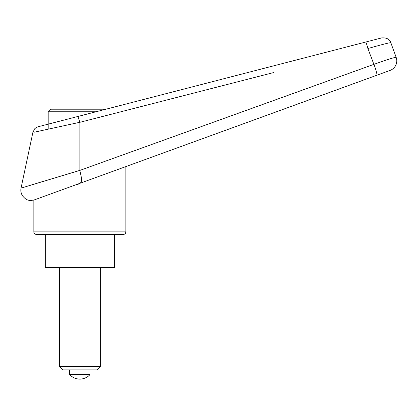 <?xml version="1.0" encoding="UTF-8"?>
<svg xmlns="http://www.w3.org/2000/svg" width="417" height="417" viewBox="0 0 417 417"><rect width="100%" height="100%" fill="white"/><g stroke="black" fill="none" stroke-linecap="round" stroke-linejoin="round"><path stroke-width="0.63" d="M395.697 56.081L396.15 57.332A10.222 10.222 0 0 1 390.041 70.431L125.856 166.586L125.856 231.888L33.85 231.888L33.85 200.077L390.041 70.431A10.222 10.222 0 0 0 396.15 57.332C394.816 57.197 387.398 59.537 373.898 64.343L79.861 170.402L21.043 188.119L79.855 170.36L79.855 122.311L273.833 72.511M77.932 116.458L38.453 126.669C39.38 126.205 34.825 127.972 34.434 129.234L32.865 132.497L21.043 188.119M30.097 185.357L44.906 180.858M33.85 231.888C34.001 233.442 34.856 234.297 36.409 234.448L123.302 234.448C124.855 234.297 125.705 233.442 125.856 231.888M91.808 109.212L105.939 109.212L110.906 107.93M73.877 109.212L105.939 109.212L365.667 42.044A7.668 0.532 75.5 0 1 367.888 48.534C381.628 44.629 389.269 42.68 390.818 42.685C389.676 39.188 386.637 37.587 381.696 37.9L48.805 123.99L77.885 116.468L79.85 122.285L34.048 132.241L79.85 122.285M75.534 184.903C83.692 183.324 81.862 180.154 79.861 170.402M367.888 48.534A12927.844 7350.553 73.2 0 1 373.898 64.343L384.568 60.621M385.287 60.382L391.709 58.323M365.667 42.044L381.696 37.9M392.277 46.694L393.872 51.077L392.277 46.694A2414.685 2414.685 69.9 0 0 390.818 42.685M396.15 57.332L393.872 51.077M45.354 234.448L45.354 267.672L114.357 267.672L114.357 234.448M96.056 111.772L48.805 111.772L48.805 129.015M79.855 109.212L51.359 109.212C49.196 110.187 48.346 111.037 48.805 111.772M62.868 369.9L59.407 366.444L100.299 366.444L96.843 369.9L62.868 369.9M59.407 366.444L59.407 267.672M100.299 267.672L100.299 366.444M69.634 369.9L69.634 374.502A13.657 13.657 0 0 0 90.077 374.502L90.077 369.9M90.077 374.502L69.634 374.502M376.9 75.216A10.222 0.902 -110 0 0 373.898 64.343M21.053 188.124C20.553 190.736 20.965 193.196 22.299 195.505C26.99 201.474 29.93 200.53 33.85 200.077"/></g></svg>
